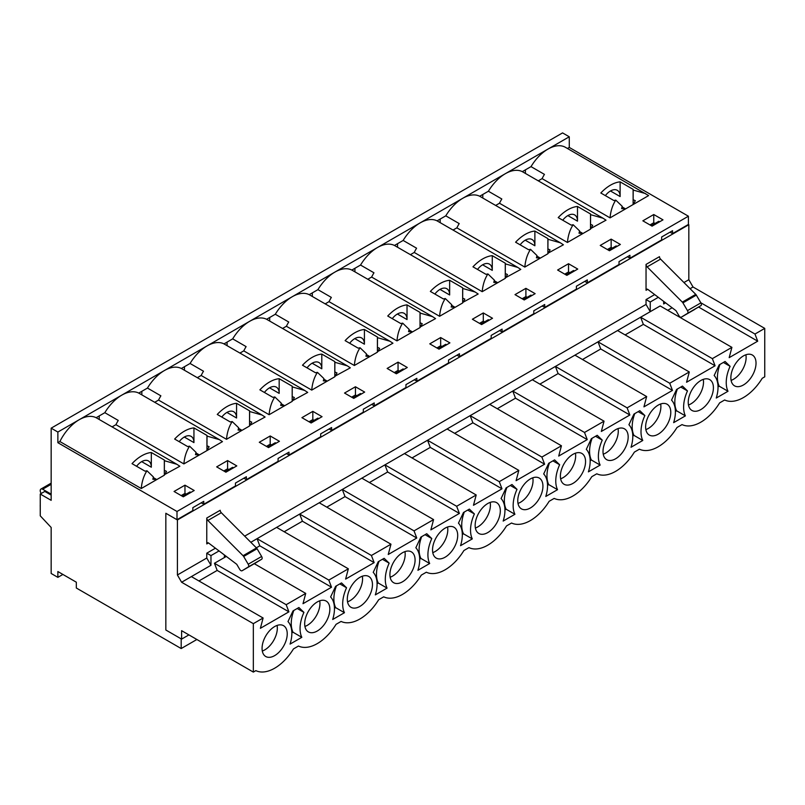 <?xml version="1.0" encoding="UTF-8"?>
<svg xmlns="http://www.w3.org/2000/svg" width="805" height="805" viewBox="0 0 805 805"><rect width="100%" height="100%" fill="white"/><g stroke="black" fill="none" stroke-linecap="round" stroke-linejoin="round"><path stroke-width="1.21" d="M184.969 485.174L194.196 490.507L183.288 496.806L174.061 491.473L184.969 485.174L184.969 493.415L181.185 495.588M270.198 435.968L279.426 441.291L268.528 447.59L259.291 442.267L270.198 435.968L270.198 444.199L266.425 446.383M355.438 386.762L364.665 392.085L353.757 398.384L344.53 393.051L355.438 386.762L355.438 394.993L351.664 397.167M440.667 337.547L449.904 342.88L438.997 349.169L429.769 343.846L440.667 337.547L440.667 345.778L436.894 347.961M525.907 288.341L535.134 293.664L524.226 299.963L514.999 294.63L525.907 288.341L525.907 296.572L522.133 298.756M611.146 239.125L620.373 244.458L609.466 250.747L600.238 245.424L611.146 239.125L611.146 247.366L607.362 249.54M653.761 214.522L662.988 219.846L652.08 226.145L642.853 220.822L653.761 214.522L653.761 222.754L649.987 224.937M568.521 263.728L577.749 269.061L566.851 275.36L557.613 270.027L568.521 263.728L568.521 271.969L564.748 274.143M483.292 312.944L492.519 318.267L481.611 324.566L472.384 319.243L483.292 312.944L483.292 321.175L479.518 323.358M398.052 362.149L407.28 367.483L396.372 373.782L387.145 368.449L398.052 362.149L398.052 370.391L394.279 372.564M312.823 411.365L322.05 416.688L311.143 422.987L301.915 417.664L312.823 411.365L312.823 419.596L309.04 421.78M227.584 460.571L236.811 465.904L225.903 472.193L216.676 466.87L227.584 460.571L227.584 468.812L223.81 470.985M112.096 426.892L115.92 424.678L183.872 463.911L222.462 441.633L219.443 439.661L207.016 436.109L206.945 450.116L206.945 435.414L193.945 427.908A35.058 20.236 120 0 0 174.645 439.047L187.645 446.554L189.588 446.171C186.408 451.042 184.506 456.958 183.872 463.911M164.331 474.719L179.847 466.236L176.828 464.264L164.401 460.712L164.331 474.719L164.331 460.017L151.32 452.511A35.058 20.236 120 0 0 132.03 463.65L145.031 471.156L146.973 470.774C143.793 475.644 141.881 481.561 141.257 488.524L164.331 475.202L166.524 471.368L164.643 470.492M62.901 574.448L57.869 577.356L51.158 573.482L51.158 527.466L40.25 515.834L40.25 494.039L51.158 500.338L51.158 428.169L57.869 432.044L79.172 419.737A35.058 20.236 120 0 0 59.882 441.543L141.257 488.524M59.882 441.543L57.869 442.7L57.869 432.044M57.869 577.356L57.869 571.54L76.324 582.196L76.324 588.012L181.185 648.548L181.185 638.868L165.84 630.003L165.84 513.268L176.999 519.708L176.999 511.477L57.869 442.7M176.999 511.477L688.406 216.213L688.406 224.454L672.547 233.601L670.032 232.152M645.62 193.613L633.193 190.05L633.122 204.54L648.639 195.585L565.492 147.345A35.058 20.236 120 0 0 547.974 149.086A35.058 20.236 120 0 0 531.008 166.625L522.314 171.646A35.058 20.236 120 0 0 505.349 173.689A35.058 20.236 120 0 0 488.394 191.238L479.7 196.249A35.058 20.236 120 0 0 462.734 198.292A35.058 20.236 120 0 0 445.779 215.841L437.075 220.862A35.058 20.236 120 0 0 420.119 222.905A35.058 20.236 120 0 0 403.154 240.443L394.46 245.465A35.058 20.236 120 0 0 377.505 247.507A35.058 20.236 120 0 0 360.539 265.046L351.845 270.067A35.058 20.236 120 0 0 334.88 272.11A35.058 20.236 120 0 0 317.925 289.649L309.221 294.67A35.058 20.236 120 0 0 292.265 296.713A35.058 20.236 120 0 0 275.3 314.262L266.606 319.283A35.058 20.236 120 0 0 249.651 321.326A35.058 20.236 120 0 0 232.685 338.865L223.991 343.886A35.058 20.236 120 0 0 207.026 345.929A35.058 20.236 120 0 0 190.071 363.468L181.377 368.489A35.058 20.236 120 0 0 164.411 370.531A35.058 20.236 120 0 0 147.456 388.07L138.752 393.092A35.058 20.236 120 0 0 121.797 395.134A35.058 20.236 120 0 0 104.831 412.683L96.137 417.704A35.058 20.236 120 0 0 79.172 419.737L569.276 136.78L569.276 147.436L688.406 216.213M569.276 147.436L567.465 148.482M633.434 199.841L635.326 200.717L633.122 204.54L610.049 217.863L542.097 178.63L538.273 180.843M590.508 228.67L606.024 220.188L603.005 218.215L590.578 214.663L590.508 228.67L590.508 213.969L577.497 206.462A35.058 20.236 120 0 0 558.207 217.602L571.208 225.108L573.15 224.726C569.97 229.596 568.058 235.513 567.434 242.466L590.508 229.153L592.701 225.32L590.82 224.444M495.649 205.446L499.482 203.232L567.434 242.466M547.883 253.273L563.409 244.79L560.381 242.818L547.963 239.266L547.883 253.273L547.883 238.572L534.882 231.065A35.058 20.236 120 0 0 515.592 242.204L528.593 249.711L530.535 249.329C527.345 254.199 525.444 260.116 524.82 267.079L547.883 253.756L550.087 249.922L548.195 249.047M453.034 230.049L456.868 227.845L524.82 267.079M505.268 277.876L520.785 269.403L517.766 267.421L505.339 263.869L505.268 277.876L505.268 263.185L492.268 255.668A35.058 20.236 120 0 0 472.968 266.817L485.978 274.324L487.911 273.931C484.731 278.812 482.829 284.728 482.195 291.682L505.268 278.359L507.472 274.535L505.58 273.65M410.419 254.652L414.243 252.448L482.195 291.682M462.654 302.479L478.17 294.006L475.151 292.034L462.724 288.472L462.654 302.479L462.654 287.788L449.653 280.281A35.058 20.236 120 0 0 430.353 291.42L443.354 298.927L445.296 298.534C442.116 303.415 440.204 309.331 439.58 316.285L462.654 302.962L464.847 299.138L462.966 298.263M367.805 279.265L371.628 277.051L439.58 316.285M420.029 327.082L435.555 318.609L432.537 316.637L420.109 313.085L420.029 327.082L420.029 312.39L407.028 304.884A35.058 20.236 120 0 0 387.738 316.023L400.739 323.529L402.681 323.137C399.491 328.017 397.59 333.934 396.966 340.887L420.029 327.575L422.233 323.741L420.341 322.865M325.18 303.867L329.014 301.654L396.966 340.887M377.414 351.694L392.941 343.212L389.912 341.24L377.485 337.687L377.414 351.694L377.414 336.993L364.413 329.487A35.058 20.236 120 0 0 345.114 340.626L358.124 348.132L360.066 347.75C356.877 352.62 354.975 358.537 354.341 365.49L377.414 352.177L379.618 348.344L377.726 347.468M282.565 328.47L286.389 326.267L354.341 365.49M334.8 376.297L350.316 367.825L347.297 365.842L334.87 362.29L334.8 376.297L334.8 361.596L321.799 354.089A35.058 20.236 120 0 0 302.499 365.228L315.5 372.745L317.442 372.353C314.262 377.233 312.35 383.14 311.726 390.103L334.8 376.78L337.003 372.957L335.111 372.071M239.95 353.073L243.774 350.869L311.726 390.103M292.185 400.9L307.701 392.427L304.682 390.445L292.255 386.893L292.185 400.9L292.185 386.209L279.174 378.702A35.058 20.236 120 0 0 259.884 389.841L272.885 397.348L274.827 396.956C271.647 401.836 269.735 407.753 269.112 414.706L292.185 401.383L294.378 397.559L292.487 396.684M197.326 377.686L201.159 375.472L269.112 414.706M249.56 425.503L265.087 417.03L262.058 415.058L249.631 411.506L249.56 425.503L249.56 410.812L236.559 403.305A35.058 20.236 120 0 0 217.259 414.444L230.27 421.951L232.212 421.558C229.023 426.439 227.121 432.355 226.497 439.309L249.56 425.986L251.764 422.162L249.872 421.287M154.711 402.289L158.535 400.075L226.497 439.309M176.999 519.708L192.848 510.561L192.848 507.653L203.756 501.354L203.756 504.262L235.473 485.948L235.473 483.05L246.37 476.751L246.37 479.659L278.087 461.346L278.087 458.437L288.995 452.148L288.995 455.056L320.702 436.743L320.702 433.835L331.61 427.536L331.61 430.444L363.327 412.14L363.327 409.232L374.224 402.933L374.224 405.841L405.941 387.537L405.941 384.629L416.849 378.33L416.849 381.238L448.556 362.924L448.556 360.026L459.464 353.727L459.464 356.635L491.171 338.321L491.171 335.413L502.079 329.124L502.079 332.022L533.796 313.719L533.796 310.811L544.703 304.511L544.703 307.419L576.41 289.116L576.41 286.208L587.318 279.909L587.318 282.817L619.025 264.503L619.025 261.605L629.933 255.306L629.933 258.214L661.65 239.9L661.65 236.992L672.547 230.703L672.547 233.601M627.417 256.755L629.933 258.214M584.802 281.368L587.318 282.817M542.178 305.97L544.703 307.419M499.563 330.573L502.079 332.022M456.948 355.176L459.464 356.635M414.334 379.779L416.849 381.238M371.709 404.392L374.224 405.841M329.094 428.995L331.61 430.444M286.479 453.597L288.995 455.056M243.855 478.2L246.37 479.659M201.24 502.813L203.756 504.262M655.018 223.478L653.761 222.754M612.404 248.091L611.146 247.366M569.779 272.694L568.521 271.969M527.164 297.297L525.907 296.572M484.55 321.899L483.292 321.175M441.925 346.512L440.667 345.778M399.31 371.115L398.052 370.391M356.696 395.718L355.438 394.993M314.081 420.321L312.823 419.596M271.456 444.934L270.198 444.199M228.841 469.536L227.584 468.812M186.227 494.139L184.969 493.415M181.185 648.548L196.883 639.492M51.158 428.169L562.564 132.906L569.276 136.78M153.252 477.526L156.774 479.559L152.849 479.267L153.413 476.973L146.973 470.774M136.568 466.276A13.645 7.879 120 0 1 148.502 460.963A13.645 7.879 120 0 1 151.32 467.212L151.32 452.511M164.401 460.712L164.331 460.017M40.25 494.039L44.778 491.422L51.158 495.105M206.945 450.116L209.149 446.765L207.257 445.89M195.867 452.913L199.399 454.956L195.474 454.664L196.038 452.37L189.588 446.171M179.183 441.673A13.645 7.879 120 0 1 191.117 436.36A13.645 7.879 120 0 1 193.945 442.599L193.945 427.908M207.016 436.109L206.945 435.414M238.481 428.31L242.013 430.353L238.089 430.061L238.652 427.767L232.212 421.558M221.808 417.06A13.645 7.879 120 0 1 233.732 411.758A13.645 7.879 120 0 1 236.559 417.996L236.559 403.305M249.631 411.506L249.56 410.812M281.106 403.708L284.628 405.74L280.704 405.448L281.267 403.154L274.827 396.956M264.422 392.458A13.645 7.879 120 0 1 276.356 387.145A13.645 7.879 120 0 1 279.174 393.393L279.174 378.702M292.255 386.893L292.185 386.209M323.721 379.105L327.253 381.137L323.328 380.846L323.892 378.551L317.442 372.353M307.037 367.855A13.645 7.879 120 0 1 318.971 362.542A13.645 7.879 120 0 1 321.799 368.791L321.799 354.089M334.87 362.29L334.8 361.596M366.335 354.502L369.867 356.535L365.943 356.243L366.506 353.948L360.066 347.75M349.662 343.252A13.645 7.879 120 0 1 361.586 337.939A13.645 7.879 120 0 1 364.413 344.188L364.413 329.487M377.485 337.687L377.414 336.993M408.96 329.889L412.482 331.932L408.558 331.64L409.121 329.346L402.681 323.137M392.276 318.649A13.645 7.879 120 0 1 404.201 313.336A13.645 7.879 120 0 1 407.028 319.575L407.028 304.884M420.109 313.085L420.029 312.39M451.575 305.286L455.097 307.329L451.182 307.027L451.746 304.733L445.296 298.534M434.891 294.036A13.645 7.879 120 0 1 446.825 288.723A13.645 7.879 120 0 1 449.653 294.972L449.653 280.281M462.724 288.472L462.654 287.788M494.19 280.683L497.721 282.716L493.797 282.424L494.361 280.13L487.911 273.931M477.516 269.434A13.645 7.879 120 0 1 489.44 264.121A13.645 7.879 120 0 1 492.268 270.369L492.268 255.668M505.339 263.869L505.268 263.185M536.804 256.081L540.336 258.113L536.412 257.821L536.975 255.527L530.535 249.329M520.131 244.831A13.645 7.879 120 0 1 532.055 239.518A13.645 7.879 120 0 1 534.882 245.767L534.882 231.065M547.963 239.266L547.883 238.572M579.429 231.468L582.951 233.51L579.026 233.219L579.59 230.924L573.15 224.726M562.745 220.228A13.645 7.879 120 0 1 574.679 214.915A13.645 7.879 120 0 1 577.497 221.154L577.497 206.462M590.578 214.663L590.508 213.969M622.044 206.865L625.576 208.908L621.651 208.616L622.215 206.322L615.765 200.113C612.585 204.993 610.683 210.91 610.049 217.863M605.36 195.615A13.645 7.879 120 0 1 617.294 190.302A13.645 7.879 120 0 1 620.122 196.551L620.122 181.86A35.058 20.236 120 0 0 600.822 192.999L613.823 200.505L615.765 200.113M633.122 204.057L633.122 189.366L620.122 181.86M633.193 190.05L633.122 189.366M99.226 415.913L99.226 419.486M141.841 391.311L141.841 394.883M184.466 366.708L184.466 370.27M227.08 342.105L227.08 345.667M269.695 317.492L269.695 321.064M312.32 292.889L312.32 296.461M354.935 268.286L354.935 271.849M397.549 243.684L397.549 247.246M440.164 219.071L440.164 222.643M482.789 194.468L482.789 198.04M525.403 169.865L525.403 173.437M531.008 166.625L544.432 174.373A35.058 20.236 -60 0 0 542.097 178.63M488.394 191.238L501.817 198.986A35.058 20.236 -60 0 0 499.482 203.232M522.314 171.646L535.738 179.394A35.058 20.236 -60 0 1 536.301 179.706L603.005 218.215M445.779 215.841L459.202 223.589A35.058 20.236 -60 0 0 456.868 227.845M479.7 196.249L493.123 204.007A35.058 20.236 -60 0 1 493.686 204.309L560.381 242.818M403.154 240.443L416.577 248.192A35.058 20.236 -60 0 0 414.243 252.448M437.075 220.862L450.498 228.61A35.058 20.236 -60 0 1 451.072 228.912L517.766 267.421M360.539 265.046L373.963 272.794A35.058 20.236 -60 0 0 371.628 277.051M394.46 245.465L407.883 253.213A35.058 20.236 -60 0 1 408.447 253.525L475.151 292.034M317.925 289.649L331.348 297.407A35.058 20.236 -60 0 0 329.014 301.654M351.845 270.067L365.269 277.816A35.058 20.236 -60 0 1 365.832 278.127L432.537 316.637M275.3 314.262L288.723 322.01A35.058 20.236 -60 0 0 286.389 326.267M309.221 294.67L322.644 302.428A35.058 20.236 -60 0 1 323.218 302.73L389.912 341.24M232.685 338.865L246.109 346.613A35.058 20.236 -60 0 0 243.774 350.869M266.606 319.283L280.029 327.031A35.058 20.236 -60 0 1 280.593 327.333L347.297 365.842M190.071 363.468L203.494 371.216A35.058 20.236 -60 0 0 201.159 375.472M223.991 343.886L237.415 351.634A35.058 20.236 -60 0 1 237.978 351.936L304.682 390.445M147.456 388.07L160.869 395.819A35.058 20.236 -60 0 0 158.535 400.075M181.377 368.489L194.8 376.237A35.058 20.236 -60 0 1 195.363 376.549L262.058 415.058M104.831 412.683L118.255 420.431A35.058 20.236 -60 0 0 115.92 424.678M138.752 393.092L152.175 400.84A35.058 20.236 -60 0 1 152.739 401.152L219.443 439.661M96.137 417.704L109.561 425.453A35.058 20.236 -60 0 1 110.124 425.754L176.828 464.264M206.774 543.918A2.375 1.369 -120 0 1 207.267 542.832A2.375 1.369 -120 0 1 208.716 543.113L236.73 564.295L239.739 569.407A2.375 1.369 -120 0 0 242.094 570.745L248.242 566.982A2.375 1.369 -120 0 0 248.212 564.225L243.653 556.476A2.375 1.369 -120 0 0 243.06 555.712L207.881 520.473A2.375 1.369 -120 0 1 206.774 518.018L206.774 543.918L208.455 542.942M646.043 290.303L646.043 264.412A2.375 1.369 -120 0 0 647.14 266.868L682.328 302.106A2.375 1.369 -120 0 1 682.912 302.871L687.47 310.619A2.375 1.369 -120 0 1 687.51 313.376L681.372 317.13A2.375 1.369 -120 0 1 681.352 317.14A2.375 1.369 -120 0 1 678.997 315.801L675.989 310.69L647.975 289.508A2.375 1.369 -120 0 0 646.536 289.226A2.375 1.369 -120 0 0 646.043 290.303L647.723 289.337M215.428 548.195L206.774 553.186L206.774 558.026L177.412 574.981L177.412 519.96L165.84 513.268L165.84 630.003L181.608 639.11L188.913 634.893M244.68 536.14L646.043 304.421L646.043 299.571L654.686 294.58M683.948 282.535L688.828 279.717L688.828 224.696L177.412 519.96M226.326 556.426L224.394 557.543L224.394 554.977M698.599 307.057L757.706 341.179L729.179 357.651L731.906 347.358L660.181 305.94L250.818 542.288M658.319 297.327L650.239 301.996L650.239 311.686L646.043 304.421M219.061 550.932L210.97 555.601L210.97 565.291L206.774 558.026M177.412 574.981L181.608 582.246L191.379 576.601L263.114 618.009L260.387 628.303L288.904 611.84L286.178 604.696L305.729 593.406L303.002 603.7L331.529 587.227L328.802 580.083L348.344 568.803L345.617 579.097L374.144 562.625L371.417 555.48L390.968 544.2L388.241 554.494L416.759 538.022L414.032 530.877L433.583 519.587L430.856 529.881L459.383 513.419L456.656 506.275L476.198 494.984L473.471 505.278L501.998 488.816L499.271 481.672L518.823 470.382L516.096 480.676L544.613 464.203L541.886 457.059L561.437 445.779L558.71 456.073L587.227 439.6L584.511 432.456L604.052 421.176L601.325 431.46L629.852 414.998L627.125 407.853L646.667 396.563L643.94 406.857L672.467 390.395L669.74 383.25L689.291 371.96L686.564 382.254L715.082 365.782L712.355 358.638L731.906 347.358M210.97 565.291L191.379 576.601M341.511 582.921L346.542 587.761A29.664 17.126 120 0 0 344.449 612.706L332.696 619.488A29.664 17.126 120 0 0 330.603 596.968L335.635 586.312L341.511 582.921M426.741 533.715L431.782 538.555A29.664 17.126 120 0 0 429.679 563.5L417.936 570.282A29.664 17.126 120 0 0 415.843 547.762L420.874 537.106L426.741 533.715M511.98 484.499L517.011 489.349A29.664 17.126 120 0 0 514.918 514.284L503.175 521.066A29.664 17.126 120 0 0 501.072 498.547L506.103 487.89L511.98 484.499M597.219 435.294L602.251 440.134A29.664 17.126 120 0 0 600.148 465.079L588.405 471.861A29.664 17.126 120 0 0 586.312 449.341L591.343 438.685L597.219 435.294M682.449 386.078L687.48 390.928A29.664 17.126 120 0 0 685.387 415.873L673.644 422.645A29.664 17.126 120 0 0 671.541 400.125L676.582 389.469L682.449 386.078M262.068 648.357A17.801 10.274 -60 0 1 269.836 630.446A17.801 10.274 -60 0 1 283.541 625.676A17.801 10.274 -60 0 1 287.234 633.827A17.801 10.274 -60 0 1 279.466 651.738A17.801 10.274 -60 0 1 265.751 656.508A17.801 10.274 -60 0 1 262.068 648.357M347.297 599.151A17.801 10.274 -60 0 1 355.065 581.24A17.801 10.274 -60 0 1 368.781 576.471A17.801 10.274 -60 0 1 372.463 584.621A17.801 10.274 -60 0 1 364.695 602.522A17.801 10.274 -60 0 1 350.98 607.292A17.801 10.274 -60 0 1 347.297 599.151M432.537 549.936A17.801 10.274 -60 0 1 440.305 532.025A17.801 10.274 -60 0 1 454.02 527.255A17.801 10.274 -60 0 1 457.703 535.406A17.801 10.274 -60 0 1 449.935 553.317A17.801 10.274 -60 0 1 436.219 558.086A17.801 10.274 -60 0 1 432.537 549.936M517.766 500.73A17.801 10.274 -60 0 1 525.534 482.819A17.801 10.274 -60 0 1 539.249 478.049A17.801 10.274 -60 0 1 542.932 486.2A17.801 10.274 -60 0 1 535.164 504.111A17.801 10.274 -60 0 1 521.459 508.871A17.801 10.274 -60 0 1 517.766 500.73M603.005 451.514A17.801 10.274 -60 0 1 610.774 433.603A17.801 10.274 -60 0 1 624.489 428.844A17.801 10.274 -60 0 1 628.172 436.984A17.801 10.274 -60 0 1 620.403 454.895A17.801 10.274 -60 0 1 606.688 459.665A17.801 10.274 -60 0 1 603.005 451.514M688.235 402.309A17.801 10.274 -60 0 1 696.003 384.398A17.801 10.274 -60 0 1 709.718 379.628A17.801 10.274 -60 0 1 713.411 387.779A17.801 10.274 -60 0 1 705.643 405.69A17.801 10.274 -60 0 1 691.928 410.449A17.801 10.274 -60 0 1 688.235 402.309M730.86 377.706A17.801 10.274 -60 0 1 738.628 359.795A17.801 10.274 -60 0 1 752.343 355.025A17.801 10.274 -60 0 1 756.026 363.176A17.801 10.274 -60 0 1 748.258 381.077A17.801 10.274 -60 0 1 734.542 385.847A17.801 10.274 -60 0 1 730.86 377.706M645.62 426.912A17.801 10.274 -60 0 1 653.388 409A17.801 10.274 -60 0 1 667.104 404.231A17.801 10.274 -60 0 1 670.786 412.381A17.801 10.274 -60 0 1 663.018 430.293A17.801 10.274 -60 0 1 649.303 435.062A17.801 10.274 -60 0 1 645.62 426.912M560.391 476.117A17.801 10.274 -60 0 1 568.159 458.216A17.801 10.274 -60 0 1 581.864 453.446A17.801 10.274 -60 0 1 585.557 461.587A17.801 10.274 -60 0 1 577.789 479.498A17.801 10.274 -60 0 1 564.074 484.268A17.801 10.274 -60 0 1 560.391 476.117M475.151 525.333A17.801 10.274 -60 0 1 482.92 507.422A17.801 10.274 -60 0 1 496.635 502.652A17.801 10.274 -60 0 1 500.318 510.803A17.801 10.274 -60 0 1 492.549 528.714A17.801 10.274 -60 0 1 478.834 533.484A17.801 10.274 -60 0 1 475.151 525.333M389.912 574.539A17.801 10.274 -60 0 1 397.68 556.637A17.801 10.274 -60 0 1 411.395 551.868A17.801 10.274 -60 0 1 415.088 560.008A17.801 10.274 -60 0 1 407.32 577.92A17.801 10.274 -60 0 1 393.605 582.689A17.801 10.274 -60 0 1 389.912 574.539M304.682 623.754A17.801 10.274 -60 0 1 312.451 605.843A17.801 10.274 -60 0 1 326.166 601.073A17.801 10.274 -60 0 1 329.849 609.224A17.801 10.274 -60 0 1 322.081 627.135A17.801 10.274 -60 0 1 308.365 631.895A17.801 10.274 -60 0 1 304.682 623.754M263.114 618.009L253.334 623.654L181.608 582.246M757.706 341.179L754.979 334.035L764.75 328.39L764.75 376.831L762.234 378.28A39.375 22.731 -60 0 1 724.651 399.984L719.62 402.892A39.375 22.731 -60 0 1 682.036 424.587L676.995 427.495A39.375 22.731 -60 0 1 639.412 449.19L634.38 452.098A39.375 22.731 -60 0 1 596.797 473.793L591.766 476.701A39.375 22.731 -60 0 1 554.182 498.406L549.141 501.304A39.375 22.731 -60 0 1 511.557 523.009L506.526 525.917A39.375 22.731 -60 0 1 468.943 547.611L463.911 550.519A39.375 22.731 -60 0 1 426.328 572.214L421.297 575.122A39.375 22.731 -60 0 1 383.703 596.827L378.672 599.725A39.375 22.731 -60 0 1 341.089 621.43L336.057 624.338A39.375 22.731 -60 0 1 298.474 646.033L293.443 648.941A39.375 22.731 -60 0 1 255.859 670.635L253.334 672.095L253.334 623.654M725.074 361.475L730.105 366.315A29.664 17.126 120 0 0 728.002 391.26L716.259 398.042A29.664 17.126 120 0 0 714.166 375.522L719.197 364.866L725.074 361.475M639.834 410.691L644.865 415.531A29.664 17.126 120 0 0 642.772 440.476L631.029 447.258A29.664 17.126 120 0 0 628.926 424.728L633.958 414.072L639.834 410.691M554.595 459.897L559.636 464.737A29.664 17.126 120 0 0 557.533 489.682L545.79 496.464A29.664 17.126 120 0 0 543.687 473.944L548.728 463.288L554.595 459.897M469.365 509.102L474.397 513.952A29.664 17.126 120 0 0 472.304 538.897L460.551 545.679A29.664 17.126 120 0 0 458.458 523.149L463.489 512.493L469.365 509.102M384.126 558.318L389.157 563.158A29.664 17.126 120 0 0 387.064 588.103L375.321 594.885A29.664 17.126 120 0 0 373.218 572.365L378.259 561.709L384.126 558.318M298.897 607.523L303.928 612.374A29.664 17.126 120 0 0 301.825 637.319L290.082 644.091A29.664 17.126 120 0 0 287.989 621.571L293.02 610.915L298.897 607.523M253.334 672.095L181.608 630.677L181.608 639.11M764.75 328.39L693.025 286.983L688.828 279.717M665.584 302.821L663.662 303.938L663.662 301.362M693.025 286.983L690.086 288.683M198.936 580.958L217.179 570.423L214.452 563.279L286.178 604.696M254.289 563.701L305.729 593.406M214.452 563.279L224.394 557.543M256.342 547.813L259.794 545.82L257.067 538.676L328.802 580.083M276.618 527.386L348.344 568.803M284.165 531.753L302.418 521.217L299.691 514.073L371.417 555.48M319.233 502.783L390.968 544.2M326.79 507.14L345.033 496.615L342.306 489.47L414.032 530.877M361.858 478.18L433.583 519.587M369.404 482.537L387.648 472.002L384.921 464.857L456.656 506.275M404.472 453.577L476.198 494.984M412.019 457.934L430.273 447.399L427.546 440.255L499.271 481.672M447.087 428.974L518.823 470.382M454.644 433.332L472.887 422.796L470.16 415.652L541.886 457.059M489.712 404.362L561.437 445.779M497.259 408.729L515.502 398.193L512.775 391.049L584.511 432.456M532.326 379.759L604.052 421.176M539.873 384.116L558.117 373.58L555.4 366.436L627.125 407.853M574.941 355.156L646.667 396.563M582.488 359.513L600.741 348.978L598.014 341.833L669.74 383.25M617.556 330.553L689.291 371.96M625.113 334.91L643.356 324.375L640.629 317.23L712.355 358.638M700.853 302.791L754.979 334.035M745.883 354.774A17.801 10.274 -60 0 1 746.124 357.46A17.801 10.274 -60 0 1 731.101 380.383M667.727 310.307L672.125 307.762M659.627 221.788L658.792 221.305L651.245 225.662M703.268 379.376A17.801 10.274 -60 0 1 703.51 382.063A17.801 10.274 -60 0 1 688.476 404.996M643.356 324.375L715.082 365.782M617.012 246.39L616.177 245.907L608.62 250.264M660.653 403.979A17.801 10.274 -60 0 1 660.895 406.666A17.801 10.274 -60 0 1 645.862 429.598M600.741 348.978L672.467 390.395M574.398 270.993L573.562 270.51L566.006 274.877M618.029 428.582A17.801 10.274 -60 0 1 618.27 431.269A17.801 10.274 -60 0 1 603.247 454.201M558.117 373.58L629.852 414.998M531.783 295.606L530.938 295.123L523.391 299.48M575.414 453.195A17.801 10.274 -60 0 1 575.656 455.872A17.801 10.274 -60 0 1 560.622 478.804M515.502 398.193L587.227 439.6M489.158 320.209L488.323 319.726L480.776 324.083M532.799 477.798A17.801 10.274 -60 0 1 533.041 480.484A17.801 10.274 -60 0 1 518.007 503.417M472.887 422.796L544.613 464.203M446.544 344.812L445.708 344.329L438.151 348.686M490.185 502.401A17.801 10.274 -60 0 1 490.416 505.087A17.801 10.274 -60 0 1 475.393 528.02M430.273 447.399L501.998 488.816M403.929 369.415L403.084 368.932L395.537 373.289M447.56 527.003A17.801 10.274 -60 0 1 447.801 529.69A17.801 10.274 -60 0 1 432.778 552.622M387.648 472.002L459.383 513.419M361.304 394.027L360.469 393.534L352.922 397.901M404.945 551.616A17.801 10.274 -60 0 1 405.187 554.293A17.801 10.274 -60 0 1 390.153 577.225M345.033 496.615L416.759 538.022M318.689 418.63L317.854 418.147L310.297 422.504M362.331 576.219A17.801 10.274 -60 0 1 362.562 578.906A17.801 10.274 -60 0 1 347.539 601.828M302.418 521.217L374.144 562.625M276.075 443.233L275.23 442.75L267.683 447.107M319.706 600.822A17.801 10.274 -60 0 1 319.947 603.509A17.801 10.274 -60 0 1 304.924 626.441M259.794 545.82L331.529 587.227M233.46 467.836L232.615 467.353L225.068 471.71M277.091 625.425A17.801 10.274 -60 0 1 277.333 628.111A17.801 10.274 -60 0 1 262.299 651.044M217.179 570.423L288.904 611.84M190.835 492.439L190 491.956L182.453 496.323M646.043 264.412L659.466 256.664A2.375 1.369 -120 0 0 660.563 259.119L695.751 294.358L682.328 302.106M695.751 294.358A2.375 1.369 -120 0 1 696.335 295.123L700.893 302.871L687.47 310.619M700.893 302.871A2.375 1.369 -120 0 1 700.934 305.628L681.372 317.13M650.239 301.996L646.043 299.571M723.393 362.441L730.105 366.315M719.982 364.413A29.664 17.126 120 0 0 719.197 386.179L728.002 391.26M719.197 386.179L718.02 386.853M680.768 387.054L687.48 390.928M677.367 389.016A29.664 17.126 120 0 0 676.582 410.781L685.387 415.873M676.582 410.781L675.405 411.466M638.154 411.657L644.865 415.531M634.753 413.619A29.664 17.126 120 0 0 633.958 435.384L642.772 440.476M633.958 435.384L632.79 436.069M595.539 436.26L602.251 440.134M592.128 438.222A29.664 17.126 120 0 0 591.343 459.997L600.148 465.079M591.343 459.997L590.166 460.671M552.924 460.863L559.636 464.737M549.513 462.835A29.664 17.126 120 0 0 548.728 484.6L557.533 489.682M548.728 484.6L547.551 485.274M510.3 485.465L517.011 489.349M506.898 487.438A29.664 17.126 120 0 0 506.103 509.203L514.918 514.284M506.103 509.203L504.936 509.877M467.685 510.078L474.397 513.952M464.284 512.04A29.664 17.126 120 0 0 463.489 533.806L472.304 538.897M463.489 533.806L462.322 534.49M425.07 534.681L431.782 538.555M421.659 536.643A29.664 17.126 120 0 0 420.874 558.418L429.679 563.5M420.874 558.418L419.697 559.093M382.445 559.284L389.157 563.158M379.044 561.256A29.664 17.126 120 0 0 378.259 583.021L387.064 588.103M378.259 583.021L377.082 583.695M339.831 583.887L346.542 587.761M336.43 585.859A29.664 17.126 120 0 0 335.635 607.624L344.449 612.706M335.635 607.624L334.467 608.298M297.216 608.5L303.928 612.374M293.805 610.462A29.664 17.126 120 0 0 293.02 632.227L301.825 637.319M293.02 632.227L291.843 632.911M255.497 563.007A2.375 1.369 -120 0 0 255.517 562.997L261.665 559.234A2.375 1.369 -120 0 0 261.635 556.476L257.077 548.728A2.375 1.369 -120 0 0 256.483 547.963L221.305 512.725A2.375 1.369 -120 0 1 220.198 510.269L206.774 518.018M242.094 570.745A2.375 1.369 -120 0 0 242.104 570.735L255.527 562.987A2.375 1.369 -120 0 0 255.527 562.987L242.094 570.745M210.97 555.601L206.774 553.186M41.216 493.485A3.441 1.982 60 0 1 40.924 489.058A3.441 1.982 60 0 1 42.645 489.219L51.158 494.139M40.25 506.385A3.441 1.982 60 0 1 40.25 505.339M151.32 467.212L141.68 461.637M193.945 442.599L184.295 437.035M236.559 417.996L226.909 412.432M279.174 393.393L269.534 387.819M321.799 368.791L312.149 363.216M364.413 344.188L354.764 338.613M407.028 319.575L397.378 314.01M449.653 294.972L440.003 289.408M492.268 270.369L482.618 264.795M534.882 245.767L525.232 240.192M577.497 221.154L567.857 215.589M620.122 196.551L610.472 190.986M660.563 259.119L647.14 266.868M696.335 295.123L682.912 302.871M700.934 305.628L687.51 313.376M243.06 555.712L256.483 547.963M207.881 520.473L221.305 512.725M248.242 566.982L261.665 559.234M243.653 556.476L257.077 548.728M248.212 564.225L261.635 556.476M42.645 489.219L51.158 484.308M694.775 309.392L681.352 317.14M40.924 489.058L51.158 483.141"/></g></svg>
